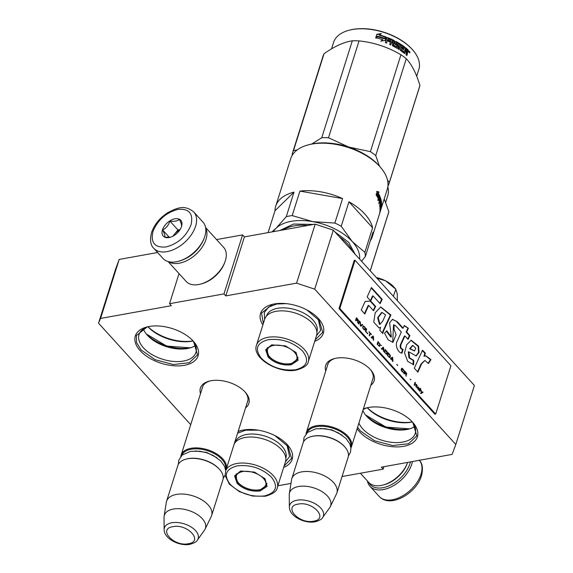 <?xml version="1.0" encoding="UTF-8"?>
<svg xmlns="http://www.w3.org/2000/svg" width="573" height="573" viewBox="0 0 573 573"><rect width="100%" height="100%" fill="white"/><g stroke="black" fill="none" stroke-linecap="round" stroke-linejoin="round"><path stroke-width="0.86" d="M100.569 318.43L98.606 322.993L115.517 269.36L119.17 259.433L100.569 318.43L171.348 305.688L169.536 303.697L223.986 293.899L225.791 295.89L296.578 283.141L314.699 289.15L455.793 444.476L452.14 454.396L381.36 467.145L383.165 469.137L342.045 476.535M98.735 323.394L190.723 424.665M277.876 485.775L290.969 483.419M325.758 371.018A25.42 14.067 17.5 0 1 334.546 358.555A25.42 14.067 17.5 0 1 370.359 369.492A25.42 14.067 17.5 0 1 370.788 369.979A25.42 14.067 17.5 0 1 370.838 385.235M200.529 393.565A25.42 14.067 17.5 0 1 209.317 381.102A25.42 14.067 17.5 0 1 245.129 392.039A25.42 14.067 17.5 0 1 245.559 392.526A25.42 14.067 17.5 0 1 245.609 407.783M363.389 408.857A32.919 18.214 17.5 0 1 366.176 407.976A32.919 18.214 17.5 0 1 412.539 422.136A32.919 18.214 17.5 0 1 413.097 422.774A32.919 18.214 17.5 0 1 403.199 446.41A32.919 18.214 17.5 0 1 359.457 431.698A32.919 18.214 17.5 0 1 357.115 428.74M238.16 431.405A32.919 18.214 17.5 0 1 240.947 430.524A32.919 18.214 17.5 0 1 287.309 444.684A32.919 18.214 17.5 0 1 287.875 445.321A32.919 18.214 17.5 0 1 283.671 467.41M262.885 324.934A32.919 18.214 17.5 0 1 272.111 304.428A32.919 18.214 17.5 0 1 318.481 318.588A32.919 18.214 17.5 0 1 319.039 319.225A32.919 18.214 17.5 0 1 314.699 341.372M193.251 341.136A32.919 18.214 17.5 0 1 193.81 341.766A32.919 18.214 17.5 0 1 183.912 365.402A32.919 18.214 17.5 0 1 140.163 350.69A32.919 18.214 17.5 0 1 146.881 326.975A32.919 18.214 17.5 0 1 193.251 341.136M119.17 259.433L157.611 252.507M383.165 469.137L383.946 466.68M296.578 283.141L315.179 224.143L333.3 230.145L474.394 385.471L455.793 444.476M333.3 230.145L314.699 289.15M315.179 224.143L244.399 236.885L225.791 295.89M223.986 293.899L242.587 234.894L244.399 236.885M216.558 239.578L242.587 234.894M169.536 303.697L179.034 273.586M372.457 380.107A23.737 13.136 -162.5 0 0 372.916 378.982A23.737 13.136 -162.5 0 0 370.28 369.413M327.376 365.889A23.737 13.136 17.5 0 1 327.641 364.707A23.737 13.136 17.5 0 1 335.291 358.376M247.228 402.647A23.737 13.136 -162.5 0 0 247.686 401.523A23.737 13.136 -162.5 0 0 245.051 391.953M202.147 388.437A23.737 13.136 17.5 0 1 202.412 387.248A23.737 13.136 17.5 0 1 210.062 380.923M358.913 423.06A29.839 16.51 17.5 0 0 362.709 428.805A29.839 16.51 -162.5 0 0 392.706 442.42A29.839 16.51 -162.5 0 0 415.224 433.446A29.839 16.51 -162.5 0 0 412.159 421.728M363.139 409.645A29.839 16.51 17.5 0 1 367.551 407.661M148.257 326.653A29.839 16.51 17.5 0 0 139.024 334.496A29.839 16.51 17.5 0 0 143.422 347.797A29.839 16.51 -162.5 0 0 173.411 361.42A29.839 16.51 -162.5 0 0 195.937 352.438A29.839 16.51 -162.5 0 0 192.865 340.72M362.859 410.526A29.839 16.51 17.5 0 0 366.154 415.69A29.839 16.51 17.5 0 0 366.663 416.263A29.839 16.51 -162.5 0 0 408.692 429.098A29.839 16.51 -162.5 0 0 414.852 426.434M143.35 328.966A29.839 16.51 17.5 0 0 146.867 334.689A29.839 16.51 17.5 0 0 147.376 335.262A29.839 16.51 -162.5 0 0 189.398 348.098A29.839 16.51 -162.5 0 0 195.558 345.426M365.338 414.68A32.919 18.214 -162.5 0 0 409.946 428.747M146.043 333.672A32.919 18.214 -162.5 0 0 190.651 347.739M367.243 407.754A32.919 18.214 -162.5 0 0 412.352 421.979M147.956 326.753A32.919 18.214 -162.5 0 0 193.058 340.971M367.336 407.725A34.602 19.153 -162.5 0 0 412.295 421.9M148.049 326.725A34.602 19.153 -162.5 0 0 193.001 340.899M263.351 323.444L261.56 313.051L272.504 304.327M318.789 318.932L322.735 332.34L315.164 339.889M365.545 414.952L385.951 427.086L409.616 428.848M412.846 422.48L416.8 435.895L408.535 443.724L392.584 445.543L374.441 440.716L360.345 430.903L357.581 427.272M363.346 408.993L366.57 407.883M193.559 341.479L197.506 354.888L189.248 362.723L173.297 364.543L155.154 359.708L141.058 349.902L136.532 342.561L136.331 335.599L147.275 326.875M146.258 333.952L166.657 346.078L190.322 347.84M287.617 445.028L291.571 458.436L284.136 465.921M238.117 431.533L241.34 430.423M180.839 456.423A23.636 13.079 17.5 0 1 181.118 455.134A23.636 13.079 17.5 0 1 190.995 448.301A23.636 13.079 -162.5 0 1 216.164 453.587A23.636 13.079 -162.5 0 1 226.199 469.344A23.636 13.079 -162.5 0 1 225.69 470.562M181.734 455.471A22.956 12.706 17.5 0 1 191.189 449.232A22.956 12.706 -162.5 0 1 215.326 454.181A22.956 12.706 -162.5 0 1 225.497 469.266M186.125 459.102L186.705 458.952A22.956 12.706 17.5 0 1 188.231 458.622A22.956 12.706 -162.5 0 1 219.43 469.273L219.817 469.724A23.636 13.079 -162.5 0 0 187.7 458.758A23.636 13.079 17.5 0 0 186.125 459.102A23.636 13.079 17.5 0 0 177.823 465.591L166.571 501.26A23.636 13.079 17.5 0 1 176.448 494.427A23.636 13.079 -162.5 0 1 201.624 499.713A23.636 13.079 -162.5 0 1 211.652 515.478A23.636 13.079 -162.5 0 1 211.258 516.466L205.084 529.165A21.559 11.933 -162.5 0 0 197.005 514.318A21.559 11.933 -162.5 0 0 173.333 509.06A21.559 11.933 17.5 0 0 164.1 516.244L166.328 502.306A23.636 13.079 17.5 0 1 166.571 501.26M211.652 515.478L222.897 479.809A23.636 13.079 -162.5 0 0 219.817 469.724M164.143 529.624C164.043 538.77 179.37 546.384 189.842 544.35C194.304 543.068 196.811 541.65 197.377 540.103A17.706 9.798 -162.5 0 0 191.905 527.511A17.706 9.798 -162.5 0 0 171.793 522.755A17.706 9.798 -162.5 0 0 164.143 529.624L164.014 517.426A21.559 11.933 17.5 0 1 164.1 516.244M197.377 540.103L204.482 530.183A21.559 11.933 -162.5 0 0 205.084 529.165M306.068 433.876A23.636 13.079 17.5 0 1 306.347 432.586A23.636 13.079 17.5 0 1 316.224 425.753A23.636 13.079 -162.5 0 1 341.393 431.039A23.636 13.079 -162.5 0 1 351.428 446.804A23.636 13.079 -162.5 0 1 350.912 448.022M306.963 432.923A22.956 12.706 17.5 0 1 316.418 426.692A22.956 12.706 -162.5 0 1 340.555 431.634A22.956 12.706 -162.5 0 1 350.726 446.725M311.354 436.554L311.934 436.404A22.956 12.706 17.5 0 1 313.46 436.074A22.956 12.706 -162.5 0 1 344.66 446.725L345.046 447.176A23.636 13.079 -162.5 0 0 312.922 436.211A23.636 13.079 17.5 0 0 311.354 436.554A23.636 13.079 17.5 0 0 303.045 443.044L291.8 478.713A23.636 13.079 17.5 0 1 301.677 471.887A23.636 13.079 -162.5 0 1 326.854 477.166A23.636 13.079 -162.5 0 1 336.881 492.93A23.636 13.079 -162.5 0 1 336.487 493.926L330.313 506.625A21.559 11.933 -162.5 0 0 322.234 491.77A21.559 11.933 -162.5 0 0 298.562 486.513A21.559 11.933 17.5 0 0 289.329 493.697L291.557 479.759A23.636 13.079 17.5 0 1 291.8 478.713M336.881 492.93L348.126 457.261A23.636 13.079 -162.5 0 0 345.046 447.176M289.372 507.076C289.272 516.223 304.6 523.837 315.071 521.802C319.526 520.52 322.04 519.102 322.606 517.555A17.706 9.798 -162.5 0 0 317.134 504.963A17.706 9.798 -162.5 0 0 297.022 500.208A17.706 9.798 -162.5 0 0 289.372 507.076L289.243 494.879A21.559 11.933 17.5 0 1 289.329 493.697M322.606 517.555L329.711 507.635A21.559 11.933 -162.5 0 0 330.313 506.625M376.375 277.568A21.946 12.148 -162.5 0 1 385.285 280.698L385.744 280.928A21.946 12.148 17.5 0 1 393.766 286.858A21.946 12.148 17.5 0 1 394.138 287.281L395.714 289.114M397.375 300.675L397.275 293.756L395.649 289.057L385.744 280.928M395.828 289.236L393.379 296.277M385.285 280.698L376.97 278.22M410.404 461.917A25.656 15.5 137.7 0 1 409.939 463.614A25.656 15.5 137.7 0 1 382.821 487.723A25.656 15.5 137.7 0 1 368.811 482.509M412.424 461.552A27.01 16.316 137.7 0 1 411.751 464.216A27.01 16.316 137.7 0 1 383.201 489.593A27.01 16.316 137.7 0 1 369.979 486.298A27.01 16.316 137.7 0 1 367.408 480.962M153.815 248.331L163.04 258.487A27.01 16.316 -42.3 0 0 176.269 261.782A27.01 16.316 -42.3 0 0 178.318 261.324A27.01 16.316 -42.3 0 0 204.382 237.645A27.01 16.316 -42.3 0 0 204.812 236.405A27.01 16.316 -42.3 0 0 203.021 222.166L193.796 212.01C184.248 204.217 177.007 208.078 167.918 212.576C159.81 217.826 154.345 224.494 151.53 232.588C149.761 240.044 150.52 245.294 153.815 248.331A27.01 16.316 -42.3 0 0 176.09 248.388A27.01 16.316 -42.3 0 0 195.586 226.249A27.01 16.316 -42.3 0 0 193.796 212.01M178.318 261.324L179.277 261.073A25.656 15.5 -42.3 0 0 204.038 238.576L204.382 237.645M191.053 224.752C193.516 213.55 189.14 208.436 177.917 209.41C165.991 212.604 157.668 220.003 152.941 231.614C150.477 242.809 154.853 247.923 166.077 246.956C178.002 243.761 186.325 236.355 191.053 224.752M181.526 226.464A11.818 7.141 -42.3 0 0 174.958 218.793A11.818 7.141 -42.3 0 0 162.467 229.895A11.818 7.141 -42.3 0 0 169.93 237.365A11.818 7.141 -42.3 0 0 181.34 227.008A11.818 7.141 -42.3 0 0 181.526 226.464M181.405 226.829L181.491 226.557C181.885 225.39 181.161 222.99 179.313 219.359C177.293 221.157 174.149 221.722 169.88 221.056C168.584 225.253 166.17 228.219 162.632 229.952C164.48 233.583 165.203 235.983 164.809 237.15L170.553 237.186M162.632 229.952L169.357 237.358M169.88 221.056L177.959 229.945L172.824 236.241M180.072 229.565L177.959 229.945M179.743 230.074A10.128 6.117 -42.3 0 0 174.335 234.393A10.128 6.117 -42.3 0 0 173.139 236.076M185.752 258.523A23.636 14.282 -42.3 0 0 200.879 244.778M168.663 261.703A25.319 15.299 -42.3 0 0 179.22 263.229A25.319 15.299 -42.3 0 0 205.979 239.442A25.319 15.299 -42.3 0 0 205.686 228.075M168.104 261.56L186.175 281.45A25.319 15.299 -42.3 0 0 198.573 284.537A25.319 15.299 -42.3 0 0 200.5 284.108A25.319 15.299 -42.3 0 0 224.938 261.911A25.319 15.299 -42.3 0 0 225.339 260.751A25.319 15.299 -42.3 0 0 223.663 247.4L205.592 227.502M200.5 284.108L201.696 283.793A23.636 14.282 -42.3 0 0 224.509 263.071L224.938 261.911M407.604 462.418A25.319 15.299 137.7 0 1 407.453 462.834A25.319 15.299 137.7 0 1 383.015 485.037A25.319 15.299 137.7 0 1 381.095 485.467A25.319 15.299 137.7 0 1 368.697 482.373L360.388 473.234M407.453 462.834L407.023 464.001A23.636 14.282 137.7 0 1 384.218 484.722L383.015 485.037M260.085 490.968C251.167 491.878 243.518 489.342 237.136 483.361L234.572 475.884L240.624 471.042L254.462 472.08L265.005 478.727L267.097 486.398L260.085 490.968M264.798 478.491L266.76 485.281L259.891 490.03C251.325 490.903 243.983 488.468 237.852 482.731L235.431 475.404L240.925 470.97M264.583 495.917C276.258 492.773 278.557 486.534 271.48 477.18C261.968 468.27 250.559 464.488 237.265 465.849C225.59 468.986 223.291 475.232 230.375 484.579C239.886 493.496 251.289 497.271 264.583 495.917M225.039 475.375L229.408 484.221L239.442 491.684L252.543 496.06L265.306 496.232C272.949 494.048 276.931 491.211 277.268 487.709L285.469 461.702A27.175 15.041 -162.5 0 0 273.937 443.574A27.175 15.041 -162.5 0 0 244.986 437.5A27.175 15.041 -162.5 0 0 234.185 444.018M237.587 433.224L245.581 430.201L258.208 430.165M274.875 435.587L287.116 445.679L289.587 456.509L285.404 461.91M242.701 471.565A15.464 8.559 17.5 0 1 261.689 476.779A15.464 8.559 17.5 0 1 263.272 488.346A15.464 8.559 17.5 0 1 259.268 489.808A15.464 8.559 -162.5 0 1 236.527 479.916A15.464 8.559 -162.5 0 1 242.701 471.565M266.989 483.519A16.123 8.924 17.5 0 1 266.925 483.734L263.272 488.346M236.248 473.828A16.123 8.924 -162.5 0 0 236.176 474.043L236.527 479.916M387.821 186.891A44.737 24.754 17.5 0 1 387.792 195.565L385.643 202.376M384.204 198.953L388.852 211.673L370.215 270.778M388.852 211.673A50.639 28.027 17.5 0 1 388.508 212.927L370.258 270.828M268.092 232.617L274.997 210.728A50.639 28.027 17.5 0 1 275.72 206.187A50.639 28.027 17.5 0 1 293.999 192.156L286.271 216.658A50.639 28.027 17.5 0 1 289.164 216.042A50.639 28.027 17.5 0 1 292.194 215.591L312.794 221.644A45.575 25.219 -162.5 0 0 276.043 228.262L271.953 231.922M275.72 206.187L290.69 158.721A50.639 28.027 17.5 0 1 308.489 144.811A50.639 28.027 17.5 0 1 311.855 144.081A50.639 28.027 17.5 0 1 379.82 166.593A50.639 28.027 17.5 0 1 380.68 167.574A50.639 28.027 17.5 0 1 387.284 189.176L380.945 209.288A50.639 28.027 17.5 0 1 380.78 209.782M291.156 364.793C282.238 365.703 274.589 363.167 268.207 357.194L265.643 349.716L271.695 344.867L285.526 345.913L296.076 352.553L298.168 360.231L291.156 364.793M295.869 352.323L297.824 359.113L290.962 363.862C282.396 364.736 275.047 362.301 268.916 356.556L266.495 349.236L271.989 344.796M295.654 369.743C307.329 366.605 309.628 360.36 302.544 351.005C293.032 342.095 281.63 338.321 268.336 339.674C256.661 342.812 254.362 349.057 261.438 358.411C270.95 367.322 282.36 371.103 295.654 369.743M308.338 361.542L316.54 335.527A27.175 15.041 -162.5 0 0 305.008 317.399A27.175 15.041 -162.5 0 0 276.057 311.325A27.175 15.041 -162.5 0 0 264.697 319.182L256.496 345.197C251.547 358.139 278.628 373.911 296.37 370.065C304.012 367.88 308.002 365.037 308.338 361.542A27.175 15.041 -162.5 0 0 296.8 343.413A27.175 15.041 -162.5 0 0 267.856 337.339A27.175 15.041 -162.5 0 0 256.496 345.197M308.489 144.811L309.929 144.439A48.956 27.089 17.5 0 1 378.882 165.497A48.956 27.089 17.5 0 1 379.713 166.442L380.68 167.574M379.527 200.751A49.966 27.654 17.5 0 1 379.749 201.538L379.047 203.845A50.639 28.027 17.5 0 0 378.789 203.086L380.565 198.122A50.639 28.027 17.5 0 1 380.558 198.122M361.534 261.224L365.323 256.604L373.044 232.108A50.639 28.027 17.5 0 1 372.321 236.649A50.639 28.027 17.5 0 1 370.308 240.782M342.575 198.559L299.915 191.096A50.639 28.027 17.5 0 1 342.575 198.559L334.854 223.062A50.639 28.027 17.5 0 1 341.221 226.278L348.943 201.782L372.6 227.818L364.872 252.321L352.316 241.62A45.575 25.219 17.5 0 1 359.615 259.111M364.872 252.321A50.639 28.027 17.5 0 1 365.323 256.604M274.997 210.728L293.999 192.156M286.271 216.658L276.043 228.262A45.575 25.219 -162.5 0 0 273.364 231.671M299.915 191.096L292.194 215.591M334.854 223.062L312.794 221.644A45.575 25.219 17.5 0 1 352.316 241.62L341.221 226.278M348.943 201.782A50.639 28.027 17.5 0 1 364.858 214.066A50.639 28.027 17.5 0 1 372.6 227.818M379.383 198.337L380.279 197.327L379.211 200.736L377.657 200.127L378.538 199.225A50.639 28.027 17.5 0 0 376.203 195.042L377.213 194.175A50.639 28.027 17.5 0 1 379.383 198.337L378.753 198.301A49.966 27.654 17.5 0 0 376.812 194.526M378.631 200.5L379.319 198.33M376.296 194.211L377.22 193.903L376.089 194.87L377.17 191.432L379.176 192.12L377.593 193.044A49.966 27.654 17.5 0 1 379.584 197.119L378.774 198.029M377.593 193.044L378.56 192.12L376.576 191.468M379.176 192.12L378.56 192.12M378.194 193.029A50.639 28.027 17.5 0 1 380.214 197.162L379.584 197.119M377.22 193.903A50.639 28.027 17.5 0 1 379.405 198.065L380.214 197.162M380.852 205.965L381.36 205.306A50.639 28.027 17.5 0 1 381.253 207.354L379.899 211.645A50.639 28.027 17.5 0 1 379.806 212.339L381.16 208.049A50.639 28.027 17.5 0 1 381.031 208.744L379.613 213.328A50.639 28.027 17.5 0 1 379.276 214.574L372.321 236.649M381.045 206.294A50.639 28.027 17.5 0 1 381.009 207.605L380.737 207.541M379.978 210.757L380.68 208.271M379.605 200.5L380.085 200.55L380.436 199.676A50.639 28.027 17.5 0 1 380.945 201.603L379.591 205.893A50.639 28.027 17.5 0 1 379.734 206.638L380.458 204.332A50.639 28.027 17.5 0 1 380.601 205.299L379.913 207.913A50.639 28.027 17.5 0 1 379.971 210.9L380.078 210.785M380.501 204.239L380.1 204.275M380.365 199.669L379.885 199.626M380.35 199.719L379.87 199.669M380.085 200.55A50.639 28.027 17.5 0 1 380.565 202.298L379.978 202.219M380.565 202.298L380.25 203.286A50.639 28.027 17.5 0 0 379.77 201.538L379.29 201.495M381.117 202.548L381.575 202.627A50.639 28.027 17.5 0 0 380.565 198.122L380.372 198.108M380.15 198.767A49.966 27.654 17.5 0 1 380.4 199.64M380.852 201.904A49.966 27.654 17.5 0 1 380.916 202.434M380.078 207.311A49.966 27.654 17.5 0 0 380.078 207.025L381.21 203.3M380.264 207.347A50.639 28.027 17.5 0 1 380.307 209.36L379.999 209.295M381.561 203.737L380.723 206.731A50.639 28.027 17.5 0 1 380.723 208.049L380.307 209.36M381.661 203.759A50.639 28.027 17.5 0 1 380.945 209.288M380.493 210.449L380.551 210.463A50.639 28.027 17.5 0 1 380.314 211.272L380.63 210.284A50.639 28.027 17.5 0 0 380.837 209.582L380.773 209.56M380.135 211.831L380.171 211.709A50.639 28.027 17.5 0 0 380.314 211.272M379.734 212.862L380.178 211.437M380.236 211.451A50.639 28.027 17.5 0 1 380.006 212.268L379.591 213.579A50.639 28.027 17.5 0 1 379.426 214.073M379.792 212.877A50.639 28.027 17.5 0 1 379.591 213.579M381.052 202.455L380.694 202.398M380.916 204.31A50.639 28.027 17.5 0 0 380.773 203.336L381.102 202.462A50.639 28.027 17.5 0 1 381.217 203.2L380.916 204.31L380.264 204.196A49.966 27.654 17.5 0 0 380.221 203.888M381.038 202.505L380.673 202.455M380.773 203.336L380.415 203.286M381.009 207.605L380.852 208.314M381.575 202.627L381.475 203.351M380.837 209.582L380.551 210.463M355.045 254.075L348.642 242.279L334.825 231.821M313.667 224.415L293.584 224.043L279.731 230.525M264.633 319.39L264.303 312.572L268.536 307.135L276.652 304.027L286.371 303.661M306.892 309.929L318.416 319.841L320.651 330.334L316.475 335.735M273.772 345.39A15.464 8.559 17.5 0 1 292.753 350.604A15.464 8.559 17.5 0 1 294.343 362.172A15.464 8.559 17.5 0 1 290.339 363.633A15.464 8.559 -162.5 0 1 267.598 353.742A15.464 8.559 -162.5 0 1 273.772 345.39M298.06 357.351A16.123 8.924 17.5 0 1 297.996 357.566L294.343 362.172M267.319 347.653A16.123 8.924 -162.5 0 0 267.247 347.868L267.598 353.742M331.523 48.87L333.529 42.495A44.737 24.754 17.5 0 1 349.251 30.204L349.831 30.054A44.057 24.381 17.5 0 1 362.759 28.65A44.057 24.381 17.5 0 1 412.639 49.858L413.026 50.309A44.737 24.754 17.5 0 1 418.856 69.397L416.707 76.202M349.251 30.204A44.737 24.754 17.5 0 1 362.38 28.779A44.737 24.754 17.5 0 1 413.026 50.309M292.323 155.168L292.094 154.438A50.639 28.027 17.5 0 1 292.438 153.177A50.639 28.027 17.5 0 1 293.505 150.62L297.308 149.854M311.762 144.009L321.768 137.685A50.639 28.027 17.5 0 1 328.501 137.778L348.678 147.025A45.575 25.219 -162.5 0 0 332.985 143.522M387.549 180.266L389.368 182.379A50.639 28.027 17.5 0 1 389.031 183.632A50.639 28.027 17.5 0 1 387.964 186.196L387.907 186.239M348.678 147.025L370.402 151.659A50.639 28.027 17.5 0 1 375.738 155.57L379.469 166.163M348.764 147.053A45.575 25.219 17.5 0 1 361.355 152.461M292.438 153.177L322.979 56.297A50.639 28.027 17.5 0 1 324.046 53.74C334.439 46.356 343.857 42.051 352.309 40.805A50.639 28.027 17.5 0 1 355.64 40.769A50.639 28.027 17.5 0 1 359.049 40.898C373.983 42.459 387.95 47.086 400.95 54.779A50.639 28.027 17.5 0 1 406.286 58.69L375.738 155.57M406.286 58.69C411.794 64.556 416.342 73.494 419.916 85.499L389.368 182.379M419.916 85.499A50.639 28.027 17.5 0 1 419.579 86.752L389.031 183.632M324.046 53.74L293.505 150.62M352.309 40.805L321.768 137.685M359.049 40.898L328.501 137.778M400.95 54.779L370.402 151.659M377.808 36.457A44.737 24.754 17.5 0 1 384.433 38.47L386.281 37.102L385.206 40.511L381.031 40.977L382.743 39.702A44.737 24.754 17.5 0 0 376.046 37.782L377.757 36.83A44.057 24.381 17.5 0 1 384.282 38.814L386.116 37.438L385.142 40.511M376.017 38.162L377.757 36.83M382.377 39.974A44.057 24.381 17.5 0 1 382.614 40.053L380.916 41.328M379.476 34.917L381.26 33.585L376.841 34.28L375.759 37.711L377.729 36.235A44.737 24.754 17.5 0 1 384.361 38.233L386.023 37.009A44.737 24.754 17.5 0 0 379.476 34.917L379.412 35.29A44.057 24.381 17.5 0 1 385.658 37.274M375.73 38.09L377.679 36.608M375.881 37.617L376.812 34.659L381.174 33.95M376.841 34.28L376.812 34.659M401.172 50.259L401.852 48.626L401.172 50.259A44.057 24.381 17.5 0 1 403.743 52.186L403.951 52.107M401.587 50.052A44.737 24.754 17.5 0 1 404.201 52.014L403.743 52.186M401.852 48.626A44.737 24.754 17.5 0 1 403.578 49.887L403.893 48.898L403.263 49.658M403.893 48.898A44.737 24.754 17.5 0 0 402.16 47.631L401.745 47.846A44.057 24.381 17.5 0 1 403.449 49.085M402.16 47.631L402.626 46.75A44.737 24.754 17.5 0 1 404.653 48.247L404.961 47.258L404.517 47.437A44.057 24.381 17.5 0 0 395.699 41.75L396.015 41.478A44.737 24.754 17.5 0 1 404.961 47.258M393.501 44.973L394.668 41.256L393.2 45.253L393.622 45.224A44.737 24.754 17.5 0 1 396.58 46.843L396.996 45.532A44.737 24.754 17.5 0 0 395.076 44.458L394.761 43.806L395.434 41.657L396.015 41.478M393.622 45.224L393.322 45.503A44.057 24.381 17.5 0 1 396.237 47.101L396.452 47.036M386.446 43.09L387.255 40.812L386.531 43.125A44.737 24.754 17.5 0 0 385.357 42.667L386.89 37.797L387.513 37.567L387.327 37.897A44.057 24.381 17.5 0 1 394.059 40.898L394.374 41.543M387.513 37.567A44.737 24.754 17.5 0 1 394.346 40.611L394.059 40.898M387.255 40.812A44.737 24.754 17.5 0 1 389.927 41.936L389.998 41.256A44.057 24.381 17.5 0 0 387.369 40.146L387.871 39.229M390.234 40.948A44.737 24.754 17.5 0 0 387.57 39.824L387.369 40.146M387.57 39.824L388.071 38.907A44.737 24.754 17.5 0 1 391.008 40.16L389.654 44.45A44.737 24.754 17.5 0 1 390.772 44.966L391.502 42.66A44.737 24.754 17.5 0 1 392.956 43.362L392.362 45.253L392.684 45.897A44.737 24.754 17.5 0 1 397.06 48.304L397.619 48.146L397.748 45.253A44.057 24.381 17.5 0 0 395.871 44.171L396.201 43.913A44.737 24.754 17.5 0 1 398.099 45.002L398.034 45.919M397.619 48.146L398.4 45.675M395.757 43.92L396.294 42.982L395.871 44.171M396.294 42.982L396.516 42.918A44.737 24.754 17.5 0 1 399.481 44.658L398.128 48.956A44.737 24.754 17.5 0 1 399.123 49.586L400.477 45.296L398.858 49.414M404.452 53.454L404.889 53.296L404.388 53.404A44.737 24.754 17.5 0 0 400.513 50.51L400.233 49.815L401.458 45.94A44.737 24.754 17.5 0 0 400.477 45.296M404.889 53.296L405.491 51.405L404.431 53.432M407.919 52.172L408.391 50.682L407.883 50.825L407.417 52.308L407.919 52.172L407.195 52.308L407.532 53.404L406.859 55.552A44.737 24.754 17.5 0 0 406.006 54.779L406.364 52.15A44.737 24.754 17.5 0 0 405.491 51.405M406.501 55.223L407.031 53.547L406.701 52.451L407.195 52.308M409.559 52.652L409.974 52.566L408.871 51.47L409.974 52.566L409.688 52.874M404.201 52.014L405.698 47.838A44.737 24.754 17.5 0 1 408.169 49.944L408.391 50.682M394.346 40.611L394.668 41.256M405.562 48.275A44.057 24.381 17.5 0 1 407.668 50.087L407.883 50.825M408.169 49.944L407.668 50.087M393.271 42.373A44.737 24.754 17.5 0 0 391.81 41.664L392.304 40.762A44.737 24.754 17.5 0 1 393.407 41.292L392.985 42.66A44.057 24.381 17.5 0 0 391.552 41.965L392.039 41.055M406.114 49.421A44.737 24.754 17.5 0 1 407.217 50.367L407.045 51.477A44.737 24.754 17.5 0 0 405.799 50.417L406.114 49.421L405.641 49.586A44.057 24.381 17.5 0 1 405.971 49.865M405.641 49.586L405.326 50.582A44.057 24.381 17.5 0 1 406.551 51.627L406.694 51.176M401.745 47.846L402.21 46.957M404.337 48.003L404.517 47.437M395.126 41.936L395.699 41.75M386.711 38.126L387.327 37.897M389.805 41.886L389.998 41.256M390.628 44.895L391.237 42.954A44.057 24.381 17.5 0 1 391.38 43.025M407.417 52.308L406.701 52.451M408.95 52.286L409.351 51.312L408.893 51.427M409.058 52.258L409.301 51.95L409.537 52.737L409.81 51.871L409.351 51.312M420.861 393.558L422.788 392.34L422.48 391.996M421.735 392.448L421.04 390.063L421.42 392.634L420.553 393.221L420.933 393.637L423.06 392.29L422.688 391.875L421.463 392.498L421.105 390.478M355.561 320.436L355.94 320.851L356.313 319.655L357.387 320.837L357.96 323.079L357.803 321.145L358.548 320.959L357.924 319.426L356.406 317.757L355.561 320.436M359.314 320.959L358.469 323.638L358.848 324.053L359.694 321.374L359.314 320.959M360.195 321.933L360.36 325.722L360.868 326.281L362.723 324.712L362.344 324.297L360.725 325.657L360.195 321.933M364.743 326.939L363.296 325.879L362.673 327.04L362.881 328.265L364.235 329.912L365.202 329.819L365.445 328.243L364.743 326.939L363.146 325.944M366.641 329.024L366.262 328.608L365.416 331.294L367.694 333.794L365.903 331.366L366.641 329.024L366.183 328.866M373.252 339.918L373.632 340.333L373.467 336.537L372.966 335.986L371.103 337.554L371.483 337.97L371.956 337.561L373.216 338.958L373.252 339.918M379.634 346.407L380.228 344.523L378.015 341.551L377.17 344.23L379.634 346.407M380.923 345.29L381.618 345.519L380.923 345.29M383.136 347.188L381.281 348.756L381.661 349.172L382.127 348.764L383.394 350.16L383.81 351.536L383.645 347.739L383.136 347.188M386.453 354.221L387.133 353.964L387.369 352.388L385.163 349.415L384.318 352.094L386.453 354.221M389.49 357.559L390.163 357.301L390.406 355.726L388.193 352.753L387.348 355.432L389.49 357.559M396.752 364.485L397.641 365.459L396.752 364.485M415.053 382.32L414.207 385.006L414.587 385.421L415.432 382.735L415.053 382.32M418.462 389.604L419.135 390.428L419.436 388.68L417.681 386.675L419.099 388.387L417.33 387.52L418.462 389.604M371.354 334.596L369.048 331.667L369.965 333.071L369.213 335.463L369.592 335.885L370.344 333.486L371.354 334.596M392.913 361.556L392.741 357.76L392.24 357.201L390.385 358.77L390.765 359.192L391.23 358.784L392.913 361.556M415.74 386.08L416.485 387.506L416.421 385.285L417.187 385.822L416.635 384.598L415.669 384.154L416.105 384.934L415.74 386.08M403.399 372.565L401.537 369.829L402.124 368.783L403.965 371.039L403.815 370.179L401.78 368.246L401.164 369.413L401.372 370.638L403.399 372.565M404.223 374.011L404.602 372.808L405.677 373.997L406.243 376.239L406.092 374.298L406.83 374.112L404.688 370.91L403.843 373.596L404.223 374.011M410.089 379.161L411.063 379.849M419.644 390.987L419.959 391.338L420.804 388.652L420.489 388.308L419.644 390.987M421.578 363.898L424.837 360.446L428.454 363.526L430.982 359.593L425.789 355.769L424.493 356.227L425.345 353.032L422.502 350.21L414.315 368.203L417.896 372.142L421.578 363.898L421.033 363.991L424.837 360.446M413.663 364.743L413.72 360.345L409.681 357.953L408.836 351.843L416.148 355.94L419.021 352.495L418.605 346.128L411.185 340.226L406.694 344.753L404.517 352.861L407.654 361.327L413.663 364.743L413.119 364.843L413.176 360.446L408.964 357.846L408.305 351.958M395.936 326.066L401.329 332.003L397.483 340.613C394.439 344.932 398.156 353.075 401.96 353.147L403.134 349.423C401.028 348.842 400.319 347.195 401.021 344.48L404.925 335.943L408.055 339.388L409.931 335.599L406.672 332.011L408.391 328.222L404.33 325.514L403.148 328.128L397.311 321.704L392.498 319.34L389.59 322.771L391.352 336.953L386.804 330.764L384.555 333.242L388.157 339.868L392.985 342.389L396.093 334.611L394.074 329.418L394.045 324.827L395.936 326.066M383.674 330.671L390.893 314.978L380.73 306.935L375.186 312.829L373.732 322.126L379.054 327.914L380.601 327.29L379.813 330.256L382.771 333.522L383.674 330.671L383.129 330.771L390.349 315.078L380.579 306.963M375.659 306.462L370.695 300.997L365.108 301.477L361.226 310.036L364.808 313.975L368.697 305.43L373.532 310.752L375.659 306.462L375.114 306.562L370.151 301.09L365.087 301.527M371.44 287.51L367.135 297.007L370.717 300.947L373.03 295.897L380.085 303.661L382.212 299.364L371.44 287.51M435.688 414.071L450.908 365.796L355.038 260.257L339.818 308.532L435.688 414.071L434.871 414.215L339.001 308.675L339.818 308.532M357.924 319.426L356.32 318.015M358.533 320.715L358.161 320.379M357.803 321.145L357.659 322.749M356.313 319.655L355.747 320.644M359.694 321.374L359.228 321.217M358.655 323.845L359.421 321.424M360.575 322.348L360.209 322.298M360.725 325.657L360.302 322.398M362.723 324.712L362.165 324.447M360.775 326.18L362.451 324.762M365.044 327.341L364.471 326.99M365.259 327.735L364.772 327.391M365.445 328.243L364.987 327.785M365.202 329.819L365.194 329.017M365.903 331.366L366.369 329.074M367.802 333.45L365.631 331.416M371.956 337.561L371.39 337.862M373.109 336.494L372.787 336.136M373.345 340.018L373.195 336.587M379.835 346.321L379.777 344.065L377.936 341.809M381.618 345.519L381.059 345.247M382.098 348.771L383.316 347.689L383.401 349.859L382.263 348.606L383.316 347.689L382.957 347.338M383.523 351.22L383.373 347.79M382.127 348.764L381.568 349.064M386.675 351.084L385.077 349.673M386.976 351.485L386.403 351.127M387.19 351.879L386.703 351.536M387.369 352.388L386.918 351.929M387.133 353.964L387.126 353.154M389.712 354.422L388.114 353.011M390.012 354.823L389.439 354.472M390.227 355.217L389.733 354.873M390.406 355.726L389.955 355.267M390.163 357.301L390.163 356.499M397.726 365.173L396.767 364.457M415.432 382.735L414.974 382.578M414.401 385.214L415.16 382.785M417.982 387.62L417.423 387.506M418.376 387.978L417.71 387.67M418.448 387.212L417.717 386.832M419.157 389.833L419.171 388.967M371.447 334.317L368.962 331.932M370.344 333.486L369.399 335.671M392.62 361.241L392.469 357.81M391.23 358.784L390.664 359.085M392.39 357.717L392.061 357.359M416.635 384.598L416.234 384.512M416.492 385.056L416.363 384.648M416.421 385.285L416.098 386.309M403.557 372.35L402.962 372.049M402.11 368.296L401.63 368.317M402.396 368.46L401.838 368.346M402.733 368.754L402.124 368.511M403.299 369.377L402.461 368.804M403.6 369.786L403.027 369.427M403.815 370.179L403.328 369.836M403.994 370.681L403.542 370.23M401.537 369.829L401.537 369.019M401.759 370.76L401.329 370.487M401.995 371.096L401.487 370.81M402.561 371.719L401.723 371.139M402.833 371.941L402.289 371.77M403.055 372.035L402.561 371.992M404.602 372.808L404.029 373.804M406.207 372.579L404.61 371.168M406.823 373.875L406.443 373.532M406.092 374.298L405.942 375.902M420.804 388.652L420.41 388.566M419.773 391.123L420.532 388.702M417.559 371.77L421.033 363.991M425.345 353.032L424.801 353.126L422.301 350.647M424.493 356.227L423.948 356.32L424.801 353.126M430.982 359.593L430.438 359.694L425.639 355.797M428.267 363.06L430.438 359.694M413.72 360.345L413.176 360.446M415.912 355.969L418.526 352.416L418.14 346.4L410.956 340.29M392.727 342.425L393.501 324.92L394.045 324.827M391.352 336.953L390.807 337.046L386.367 331.251M397.311 321.704L392.254 319.39M403.148 328.128L402.604 328.229L396.767 321.804M408.391 328.222L404.173 325.872M406.672 332.011L406.128 332.111L407.847 328.322M409.931 335.599L409.387 335.692L406.128 332.111M407.732 339.037L409.387 335.692M404.925 335.943L404.38 336.043L400.477 344.581C399.696 347.231 400.405 348.878 402.59 349.523L403.134 349.423M401.494 352.997L402.59 349.523M382.392 333.099L383.129 330.771M380.601 327.29L378.925 327.935M390.893 314.978L390.349 315.078M370.695 300.997L370.151 301.09M373.216 310.401L375.114 306.562M368.697 305.43L368.153 305.524L364.471 313.61M382.212 299.364L381.668 299.464L371.232 287.975M379.763 303.303L381.668 299.464M373.03 295.897L372.486 295.997L370.38 300.581M339.001 308.675L354.221 260.4L355.038 260.257M356.148 319.362L356.693 318.459L358.111 320.708L357.559 320.837L356.148 319.362L356.693 318.459M364.414 329.611L362.845 328.114L363.182 326.488L363.862 326.503L365.03 327.942L364.414 329.611M371.92 337.569L373.145 336.487L372.987 338.7M379.204 345.891L377.385 344.359L378.015 342.36L379.813 344.223L379.204 345.891M386.345 353.756L384.533 352.216L385.156 350.218L386.961 352.08L386.345 353.756M389.375 357.094L387.563 355.561L388.193 353.562L389.991 355.425L389.375 357.094M418.791 389.361L417.817 388.673L417.889 387.907L418.999 388.974L418.018 389.203M417.316 388.114L417.731 387.878M391.194 358.791L392.419 357.71L392.261 359.923M404.438 372.522L404.982 371.612L406.4 373.868L405.842 373.99L404.438 372.522L404.982 371.612M414.494 351.005L410.168 348.62L412.861 345.483L415.769 348.126L414.494 351.005L409.623 348.721L412.402 345.569M380.006 324.304L379.462 324.404L377.643 317.75L381.539 312.521L382.084 312.421L385.572 314.899L382.735 321.131L380.006 324.304L378.187 317.643L382.084 312.421M357.996 320.816L357.559 320.837M357.831 320.787L357.351 320.687M357.624 320.636L356.42 319.311M364.686 329.561L364.235 329.647M364.507 329.597L364.005 329.547M364.278 329.496L363.74 329.325M364.013 329.282L363.232 328.773M363.504 328.723L362.996 328.436M363.268 328.386L362.845 328.114M363.053 327.455L363.046 326.646M373.224 338.657L371.82 337.454M372.092 337.404L373.145 336.487M379.476 345.841L379.025 345.927M379.297 345.877L378.796 345.827M379.068 345.784L378.524 345.605M378.796 345.562L377.385 344.359M377.657 344.309L378.287 342.31M386.617 353.706L386.166 353.785M386.438 353.734L385.937 353.691M386.209 353.641L385.665 353.469M385.937 353.419L384.533 352.216M384.805 352.166L385.428 350.175M389.647 357.043L389.196 357.122M389.468 357.079L388.974 357.029M389.246 356.979L388.702 356.807M388.974 356.764L387.563 355.561M387.835 355.511L388.465 353.512M392.505 359.88L391.094 358.677M391.366 358.626L392.419 357.71M406.278 373.968L405.842 373.99M406.114 373.94L405.634 373.84M405.906 373.789L404.71 372.471M195.386 450.937L206.738 452.441L216.916 457.727M172.917 526.666C157.41 528.836 173.855 546.95 188.395 543.713C203.909 541.535 187.457 523.428 172.917 526.666M320.615 428.389L331.968 429.893L342.145 435.179M298.146 504.118C282.632 506.296 299.085 524.402 313.624 521.165C329.131 518.988 312.686 500.881 298.146 504.118M419.336 460.305A27.01 16.316 137.7 0 1 420.976 474.372A27.01 16.316 137.7 0 1 401.48 496.512A27.01 16.316 137.7 0 1 379.204 496.454L369.979 486.298M285.812 458.178A26.451 14.64 17.5 0 0 274.746 440.458A26.451 14.64 17.5 0 0 246.462 434.477A26.451 14.64 -162.5 0 0 235.367 442.27M277.268 487.709A27.175 15.041 -162.5 0 0 265.736 469.588A27.175 15.041 -162.5 0 0 236.785 463.507A27.175 15.041 -162.5 0 0 225.69 470.641M316.883 332.011A26.451 14.64 17.5 0 0 305.817 314.291A26.451 14.64 17.5 0 0 277.533 308.31A26.451 14.64 -162.5 0 0 266.438 316.103M307.744 225.483A39.673 21.953 -162.5 0 0 293.97 225.912A39.673 21.953 -162.5 0 0 283.399 229.866M352.137 250.874A39.673 21.953 -162.5 0 0 339.309 236.764M407.532 53.404L407.031 53.547M401.021 344.48L400.477 344.581M386.188 324.626L385.643 324.726M410.168 348.62L409.623 348.721M202.878 386.123L181.118 455.134M247.951 400.341L226.199 469.344M328.107 363.576L306.347 432.586M373.181 377.793L351.428 446.804M419.185 460.133C422.494 463.256 423.254 468.499 421.47 475.877C416.413 493.145 390.406 508.659 379.204 496.454M223.176 478.519L225.246 474.773L225.698 470.691L224.595 466.458L220.841 461.05L213.185 455.442L206.559 452.699L199.755 451.209L190.544 451.359L182.243 455.012L178.776 460.14L178.332 464.374M348.405 455.972L350.475 452.226L350.927 448.15L349.824 443.917L346.071 438.503L338.407 432.901L331.788 430.151L324.977 428.668L315.773 428.812L307.472 432.465L304.005 437.593L303.561 441.826M408.291 351.937L408.836 351.843M412.861 345.483L412.316 345.583"/></g></svg>
